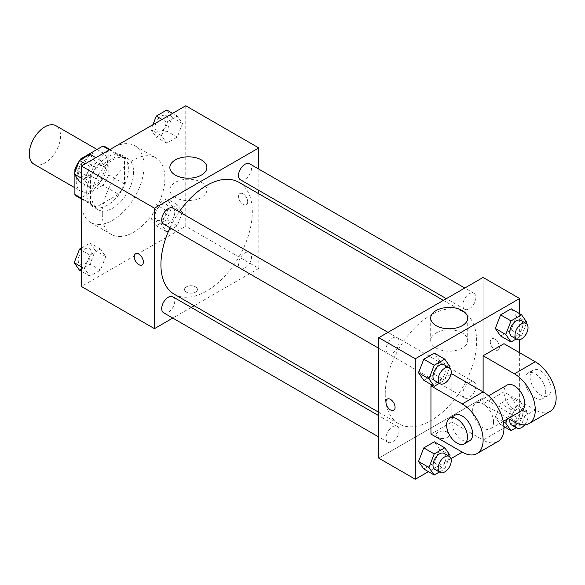 <?xml version="1.0" encoding="UTF-8"?>
<svg xmlns="http://www.w3.org/2000/svg" width="585" height="585" viewBox="0 0 585 585"><rect width="100%" height="100%" fill="white"/><g stroke="black" fill="none" stroke-linecap="round" stroke-linejoin="round"><path stroke-width="0.44" stroke-dasharray="2.92 2.19" d="M33.835 164.085A22.135 12.782 120 0 0 55.97 151.303A22.135 12.782 120 0 0 55.97 125.746M76.204 181.057A22.135 12.782 120 0 0 80.788 191.193A22.135 12.782 120 0 0 102.916 178.41A22.135 12.782 120 0 0 102.916 152.853A22.135 12.782 120 0 0 85.863 158.784A22.135 12.782 120 0 0 76.204 181.057M108.81 149.555L108.81 174.915A28.57 16.49 120 0 1 102.836 185.262L118.484 194.3A28.57 16.49 120 0 0 124.459 183.946L124.459 158.593L108.81 149.555A28.57 16.49 120 0 0 106.134 147.281M102.836 185.262L80.869 197.942A28.57 16.49 120 0 1 77.571 196.765M74.895 174.981L74.895 172.253M79.823 160.239A28.57 16.49 120 0 0 79.216 161.116M118.484 194.3L96.525 206.973L80.869 197.942M81.417 198.256L90.551 203.529L90.551 178.169L75.889 169.701M90.551 203.529A28.57 16.49 120 0 0 93.22 205.796A28.57 16.49 120 0 0 96.525 206.973M124.459 158.593A28.57 16.49 120 0 0 121.782 156.319A28.57 16.49 120 0 0 118.484 155.142L109.351 149.87M90.551 178.169A28.57 16.49 120 0 1 96.525 167.822L118.484 155.142M107.501 205.152A29.513 17.038 -60 0 1 92.744 206.615A29.513 17.038 -60 0 1 92.744 172.538A29.513 17.038 -60 0 1 122.258 155.5A29.513 17.038 -60 0 1 126.784 179.149A29.513 17.038 -60 0 1 107.501 205.152M112.722 208.165A29.513 17.038 120 0 0 131.998 182.162A29.513 17.038 120 0 0 127.471 158.513A29.513 17.038 120 0 0 104.737 166.418A29.513 17.038 120 0 0 91.852 196.121A29.513 17.038 120 0 0 97.966 209.627A29.513 17.038 120 0 0 112.722 208.165M96.525 167.822L81.6 159.208M124.459 183.946L108.81 174.915M81.417 202.139A44.27 25.557 120 0 0 90.587 222.41A44.27 25.557 120 0 0 134.85 196.852A44.27 25.557 120 0 0 134.85 145.738A44.27 25.557 120 0 0 100.744 157.592A44.27 25.557 120 0 0 81.417 202.139M102.287 214.19A44.27 25.557 120 0 0 111.457 234.453A44.27 25.557 120 0 0 155.72 208.896A44.27 25.557 120 0 0 155.72 157.782A44.27 25.557 120 0 0 121.607 169.643A44.27 25.557 120 0 0 102.287 214.19M182.527 212.201L177.255 225.788L166.71 231.872L161.438 224.377L166.71 210.79L177.255 204.699L182.527 212.201L177.255 225.788L166.71 231.872L161.438 224.377L166.71 210.79L177.255 204.699L182.527 212.201L172.092 206.176L166.82 219.763L156.275 225.847L151.01 218.351L156.275 204.765L166.82 198.681L172.092 206.176M182.527 123.53L177.255 137.117L166.71 143.201L161.438 135.698L166.71 122.119L177.255 116.027L182.527 123.53L177.255 137.117L166.71 143.201L161.438 135.698L166.71 122.119L177.255 116.027L182.527 123.53L172.092 117.505L166.82 131.091L156.275 137.175L151.01 129.68L152.934 124.707M185.752 105.761L185.752 226.241L81.417 286.474M105.731 256.537L100.459 270.124L89.922 276.208L84.65 268.705L89.922 255.126L100.459 249.034L105.731 256.537L100.459 270.124L89.922 276.208L84.65 268.705L89.922 255.126L100.459 249.034L105.731 256.537L95.296 250.512L90.031 264.098L79.487 270.182M105.731 167.866L100.459 181.452L89.922 187.536L84.65 180.034L89.922 166.454L100.459 160.363L105.731 167.866L100.459 181.452L89.922 187.536L84.65 180.034L89.922 166.454L100.459 160.363L105.731 167.866L95.296 161.84L90.031 175.427L79.487 181.511M258.789 193.781L258.789 268.405L185.752 226.241M258.789 268.405L194.161 305.721M191.222 307.417L172.78 318.064M186.41 292.127A6.457 3.729 0 0 0 193.445 292.931A6.457 3.729 0 0 0 197.43 289.487A6.457 3.729 0 0 0 190.973 285.765A6.457 3.729 0 0 0 184.516 289.487A6.457 3.729 0 0 0 186.41 292.127A6.457 3.729 0 0 0 193.445 292.924A6.457 3.729 0 0 0 197.43 289.487A6.457 3.729 0 0 0 190.973 285.758A6.457 3.729 0 0 0 184.516 289.487A6.457 3.729 0 0 0 186.41 292.12M174.308 294.255A64.628 37.316 120 0 0 238.936 256.939A64.628 37.316 120 0 0 238.936 182.315M179.251 211.836A64.628 37.316 120 0 0 170.03 227.806M258.789 169.087L258.789 190.381M240.406 179.77A9.221 5.324 120 0 0 249.627 174.447A9.221 5.324 120 0 0 249.627 163.793M238.497 264.215A9.221 5.324 120 0 0 240.406 268.442A9.221 5.324 120 0 0 249.627 263.118A9.221 5.324 120 0 0 249.627 252.464A9.221 5.324 120 0 0 242.526 254.936A9.221 5.324 120 0 0 238.497 264.215M163.617 312.778A9.221 5.324 120 0 0 172.838 307.454A9.221 5.324 120 0 0 172.838 296.8M172.838 208.128A9.221 5.324 -60 0 1 174.747 212.355A9.221 5.324 -60 0 1 170.725 221.635A9.221 5.324 -60 0 1 163.617 224.106M238.578 196.494A6.457 3.729 -120 0 0 241.393 202.995A6.457 3.729 -120 0 0 246.365 204.721A6.457 3.729 -120 0 0 246.365 197.269A6.457 3.729 -120 0 0 239.916 193.54A6.457 3.729 -120 0 0 238.578 196.494A6.457 3.729 -120 0 0 241.393 202.995A6.457 3.729 -120 0 0 246.365 204.721A6.457 3.729 -120 0 0 246.365 197.269A6.457 3.729 -120 0 0 239.908 193.54A6.457 3.729 -120 0 0 238.57 196.494M135.581 253.773L135.574 253.78A6.457 3.729 60 0 1 135.581 253.773A6.457 3.729 60 0 1 140.554 255.506A6.457 3.729 60 0 1 143.376 262A6.457 3.729 60 0 1 142.038 264.954A6.457 3.729 60 0 1 142.031 264.961L142.031 264.961M175.281 197.467A18.501 10.684 180 0 1 169.862 189.913A18.501 10.684 180 0 1 188.363 179.229A18.501 10.684 180 0 1 206.871 189.913A18.501 10.684 180 0 1 195.441 199.785A18.501 10.684 180 0 1 175.281 197.467M385.244 394.18A64.628 37.316 120 0 0 398.634 423.767A64.628 37.316 120 0 0 463.261 386.451A64.628 37.316 120 0 0 463.261 311.827A64.628 37.316 120 0 0 413.456 329.143A64.628 37.316 120 0 0 385.244 394.18M399.072 341.867A9.221 5.324 -60 0 1 395.043 351.146A9.221 5.324 -60 0 1 387.943 353.618A9.221 5.324 -60 0 1 387.943 342.971A9.221 5.324 -60 0 1 397.164 337.64A9.221 5.324 -60 0 1 399.072 341.867M462.823 393.734A9.221 5.324 120 0 0 464.731 397.954A9.221 5.324 120 0 0 473.952 392.63A9.221 5.324 120 0 0 473.952 381.983A9.221 5.324 120 0 0 466.845 384.447A9.221 5.324 120 0 0 462.823 393.734M386.027 438.07A9.221 5.324 120 0 0 387.943 442.289A9.221 5.324 120 0 0 397.164 436.966A9.221 5.324 120 0 0 397.164 426.311A9.221 5.324 120 0 0 390.056 428.783A9.221 5.324 120 0 0 386.027 438.07M462.823 305.056A9.221 5.324 120 0 0 464.731 309.282A9.221 5.324 120 0 0 473.952 303.959A9.221 5.324 120 0 0 473.952 293.304A9.221 5.324 120 0 0 466.845 295.776A9.221 5.324 120 0 0 462.823 305.056M483.115 397.917L378.78 458.157L483.115 397.917L483.115 277.436L483.115 397.917L519.634 418.999L505.235 427.313M90.031 154.345L95.296 161.84M78.236 171.69A9.221 5.324 120 0 0 80.145 175.917A9.221 5.324 120 0 0 89.366 170.586A9.221 5.324 120 0 0 89.366 159.939A9.221 5.324 120 0 0 82.258 162.411A9.221 5.324 120 0 0 78.236 171.69M100.459 181.452L90.031 175.427M89.922 187.536L81.417 182.63M84.65 180.034L81.417 178.169M89.922 166.454L85.278 163.771M100.459 160.363L95.816 157.687M78.193 171.668A9.221 5.324 120 0 0 80.101 175.888A9.221 5.324 120 0 0 89.329 170.564A9.221 5.324 120 0 0 89.329 159.917A9.221 5.324 120 0 0 82.222 162.389A9.221 5.324 120 0 0 78.193 171.668M166.82 110.009L172.092 117.505M155.025 127.354A9.221 5.324 120 0 0 156.941 131.581A9.221 5.324 120 0 0 166.162 126.25A9.221 5.324 120 0 0 166.162 115.603A9.221 5.324 120 0 0 159.054 118.075A9.221 5.324 120 0 0 155.025 127.354M177.255 137.117L166.82 131.091M166.71 143.201L156.275 137.175M161.438 135.698L151.01 129.68M166.71 122.119L162.067 119.435M177.255 116.027L172.612 113.351M154.988 127.333A9.221 5.324 120 0 0 156.897 131.552A9.221 5.324 120 0 0 166.118 126.228A9.221 5.324 120 0 0 166.118 115.581A9.221 5.324 120 0 0 159.01 118.053A9.221 5.324 120 0 0 154.988 127.333M81.417 247.981L90.031 243.016L95.296 250.512M78.236 260.362A9.221 5.324 120 0 0 80.145 264.588A9.221 5.324 120 0 0 89.366 259.257A9.221 5.324 120 0 0 89.366 248.61A9.221 5.324 120 0 0 82.258 251.082A9.221 5.324 120 0 0 78.236 260.362M100.459 270.124L90.031 264.098M89.922 276.208L81.417 271.301M84.65 268.705L81.417 266.84M89.922 255.126L81.417 250.212M100.459 249.034L90.031 243.016M78.193 260.34A9.221 5.324 120 0 0 80.101 264.559A9.221 5.324 120 0 0 89.329 259.235A9.221 5.324 120 0 0 89.329 248.588A9.221 5.324 120 0 0 82.222 251.06A9.221 5.324 120 0 0 78.193 260.34M155.025 216.026A9.221 5.324 120 0 0 156.941 220.252A9.221 5.324 120 0 0 166.162 214.929A9.221 5.324 120 0 0 166.162 204.275A9.221 5.324 120 0 0 159.054 206.746A9.221 5.324 120 0 0 155.025 216.026M177.255 225.788L166.82 219.763M166.71 231.872L156.275 225.847M161.438 224.377L151.01 218.351M166.71 210.79L156.275 204.765M177.255 204.699L166.82 198.681M154.988 216.004A9.221 5.324 120 0 0 156.897 220.223A9.221 5.324 120 0 0 166.118 214.9A9.221 5.324 120 0 0 166.118 204.253A9.221 5.324 120 0 0 159.01 206.724A9.221 5.324 120 0 0 154.988 216.004M449.558 367.906L444.775 380.235L439.408 383.329M434.889 380.725A9.221 5.324 120 0 0 444.11 375.402A9.221 5.324 120 0 0 444.11 364.748M450.048 366.649L439.613 360.623L434.341 374.21L423.796 380.301L434.341 374.21L444.775 380.235M439.613 360.623L434.341 353.128L439.613 360.623L434.341 374.21M526.346 323.571L521.564 335.9L516.204 339M511.685 336.39A9.221 5.324 120 0 0 520.906 331.066A9.221 5.324 120 0 0 520.906 320.412M526.836 322.313L516.401 316.295L511.129 329.874L500.592 335.965L511.129 329.874L521.564 335.9M516.401 316.295L511.129 308.792L516.401 316.295L511.129 329.874M449.558 456.578L444.775 468.907L439.408 472.007M434.889 469.397A9.221 5.324 120 0 0 444.11 464.073A9.221 5.324 120 0 0 444.11 453.419M450.048 455.32L439.613 449.302L434.341 462.881L423.796 468.973L434.341 462.881L444.775 468.907M439.613 449.302L434.341 441.799L439.613 449.302L434.341 462.881M507.356 419.035L511.027 409.573L521.564 403.489L526.836 410.984L521.564 424.571L516.204 427.672M511.685 425.061A9.221 5.324 120 0 0 520.906 419.737A9.221 5.324 120 0 0 520.906 409.083A9.221 5.324 120 0 0 514.361 410.999A9.221 5.324 120 0 0 509.886 419.394M516.401 404.966L511.129 418.546L500.592 424.637L495.32 417.134L500.592 403.548L511.129 397.464L516.401 404.966L511.129 418.546L500.592 424.637L495.32 417.134L500.592 403.548L511.129 397.464L516.401 404.966L526.836 410.984M521.564 424.571L511.129 418.546M503.948 426.575L500.592 424.637M503.349 421.77L495.32 417.134M511.027 409.573L500.592 403.548M521.564 403.489L511.129 397.464M524.694 424.82A9.221 5.324 120 0 0 526.12 412.096A9.221 5.324 120 0 0 519.582 414.004A9.221 5.324 120 0 0 515.1 422.399M393.734 410.275L393.734 410.275A6.457 3.729 -120 0 0 393.734 402.824A6.457 3.729 -120 0 0 387.285 399.094A6.457 3.729 -120 0 0 387.277 399.094L387.285 399.094M462.289 332.953A18.501 10.684 0 0 0 442.121 330.642A18.501 10.684 0 0 0 430.699 340.507A18.501 10.684 0 0 0 449.207 351.19A18.501 10.684 0 0 0 467.707 340.507A18.501 10.684 0 0 0 462.289 332.953M494.844 339.176A6.457 3.729 -120 0 0 491.612 338.861A6.457 3.729 -120 0 0 491.612 346.313A6.457 3.729 -120 0 0 498.069 350.042A6.457 3.729 -120 0 0 499.063 344.865A6.457 3.729 -120 0 0 494.844 339.176A6.457 3.729 60 0 1 499.056 344.872A6.457 3.729 60 0 1 498.069 350.042A6.457 3.729 60 0 1 491.612 346.313A6.457 3.729 60 0 1 491.612 338.861A6.457 3.729 60 0 1 494.837 339.183M519.634 313.699L519.634 339.709M519.634 352.74L519.634 418.999M447.24 437.441A6.457 3.729 0 0 0 449.126 434.809A6.457 3.729 0 0 0 442.677 431.079A6.457 3.729 0 0 0 436.22 434.809A6.457 3.729 0 0 0 440.205 438.253A6.457 3.729 0 0 0 447.24 437.441A6.457 3.729 180 0 1 440.205 438.245A6.457 3.729 180 0 1 436.22 434.801A6.457 3.729 180 0 1 442.677 431.079A6.457 3.729 180 0 1 449.126 434.801A6.457 3.729 180 0 1 447.24 437.441M503.985 428.037L483.115 440.081A29.513 17.038 -120 0 0 497.872 441.543M450.962 458.647L428.439 471.649M550.039 411.423A29.513 17.038 60 0 1 535.282 409.968L503.985 391.891L483.115 403.942L483.115 391.891M503.985 391.891L503.985 343.702M430.948 434.063L451.817 422.012L451.817 373.822M450.962 374.312L432.198 385.149M493.55 422.012A14.757 8.519 60 0 1 490.493 428.768A14.757 8.519 60 0 1 475.737 420.249A14.757 8.519 60 0 1 475.737 403.211A14.757 8.519 60 0 1 487.108 407.16A14.757 8.519 60 0 1 493.55 422.012M451.817 422.012L483.115 440.081M521.791 410.699A14.757 8.519 60 0 1 507.041 402.18A14.757 8.519 60 0 1 507.041 385.142M508.306 418.487L483.115 403.942M469.623 440.812A14.757 8.519 60 0 1 454.867 432.293A14.757 8.519 60 0 1 454.867 415.255M524.847 379.848A14.757 8.519 60 0 1 527.904 373.091A14.757 8.519 60 0 1 542.661 381.61A14.757 8.519 60 0 1 542.661 398.648A14.757 8.519 60 0 1 531.29 394.692A14.757 8.519 60 0 1 524.847 379.848M530.068 376.835A14.757 8.519 -120 0 0 536.511 391.679A14.757 8.519 -120 0 0 547.882 395.635A14.757 8.519 -120 0 0 547.882 378.597A14.757 8.519 -120 0 0 533.125 370.078A14.757 8.519 -120 0 0 530.068 376.835M535.282 409.968L514.42 422.012M74.895 187.792L80.788 191.193M97.03 149.453L102.916 152.853M127.471 158.513L122.258 155.5M97.966 209.627L92.744 206.615M121.782 156.319L109.987 149.504M93.22 205.796L81.417 198.988M155.72 157.782L134.85 145.738M111.457 234.453L90.587 222.41M206.871 189.913L206.871 167.507M169.862 189.913L169.862 167.507M463.261 311.827L443.408 300.368M398.634 423.767L378.78 412.308M378.78 348.324L387.943 353.618M388.001 332.353L397.164 337.64M473.952 381.983L249.627 252.464M464.731 397.954L240.406 268.442M397.164 426.311L378.78 415.701M387.943 442.289L378.78 437.002M473.952 293.304L464.79 288.017M464.731 309.282L446.348 298.664M526.12 412.096L520.906 409.083M430.699 318.101L430.699 340.507M467.707 318.101L467.707 340.507M490.493 428.768L503.268 421.39M475.737 403.211L488.519 395.833M533.125 370.078L527.904 373.091M547.882 395.635L542.661 398.648"/><path stroke-width="0.88" d="M97.03 149.453L55.97 125.746A22.135 12.782 120 0 0 38.91 131.676A22.135 12.782 120 0 0 29.25 153.95A22.135 12.782 120 0 0 33.835 164.085L74.895 187.792M81.6 159.208L80.869 158.784L102.836 146.104A28.57 16.49 120 0 1 106.134 147.281L109.987 149.504M81.417 198.256L74.895 194.491A28.57 16.49 120 0 0 77.571 196.765L81.417 198.988M74.895 194.491L74.895 174.981M74.895 172.253L74.895 169.131A28.57 16.49 120 0 1 79.216 161.116M80.869 158.784A28.57 16.49 120 0 0 79.823 160.239M75.889 169.701L74.895 169.131M109.351 149.87L102.836 146.104M172.78 318.064L154.455 328.646L81.417 286.474L81.417 166.001L185.752 105.761L258.789 147.925L258.789 169.087M194.161 305.721L191.222 307.417M170.03 227.806A64.628 37.316 120 0 0 160.926 264.669A64.628 37.316 120 0 0 174.308 294.255L378.78 412.308M443.408 300.368L238.936 182.315A64.628 37.316 120 0 0 179.251 211.836M258.789 190.381L258.789 193.781M154.455 328.646L154.455 208.165L258.789 147.925M464.79 288.017L249.627 163.793A9.221 5.324 120 0 0 242.526 166.264A9.221 5.324 120 0 0 238.497 175.544A9.221 5.324 120 0 0 240.406 179.77L446.348 298.664M378.78 415.701L172.838 296.8A9.221 5.324 120 0 0 165.73 299.271A9.221 5.324 120 0 0 161.709 308.551A9.221 5.324 120 0 0 163.617 312.778L378.78 437.002M378.78 348.324L163.617 224.106A9.221 5.324 -60 0 1 163.617 213.452A9.221 5.324 -60 0 1 172.838 208.128L388.001 332.353M154.455 208.165L81.417 166.001M175.281 175.061A18.501 10.684 180 0 1 169.862 167.507A18.501 10.684 180 0 1 188.363 156.824A18.501 10.684 180 0 1 206.871 167.507A18.501 10.684 180 0 1 195.441 177.372A18.501 10.684 180 0 1 175.281 175.061M143.369 262.007A6.457 3.729 60 0 1 142.031 264.961A6.457 3.729 60 0 1 135.574 261.232A6.457 3.729 60 0 1 135.574 253.78A6.457 3.729 60 0 1 140.554 255.506A6.457 3.729 60 0 1 143.369 262.007M142.031 264.961A6.457 3.729 60 0 1 135.581 261.232A6.457 3.729 60 0 1 135.581 253.78M428.439 471.649L415.299 479.239L378.78 458.157L378.78 337.677L483.115 277.436L519.634 298.525L519.634 313.699M81.417 182.63L79.487 181.511L74.215 174.016L79.487 160.429L90.031 154.345L95.816 157.687M81.417 178.169L74.215 174.016M85.278 163.771L79.487 160.429M152.934 124.707L156.275 116.093L166.82 110.009L172.612 113.351M162.067 119.435L156.275 116.093M81.417 271.301L79.487 270.182L74.215 262.687L79.487 249.1L81.417 247.981M81.417 266.84L74.215 262.687M81.417 250.212L79.487 249.1M439.408 383.329L434.231 386.319L428.959 378.824L434.231 365.237L444.775 359.153L450.048 366.649L449.558 367.906M449.331 367.76L444.11 364.748A9.221 5.324 120 0 0 437.01 367.219A9.221 5.324 120 0 0 432.98 376.499A9.221 5.324 120 0 0 434.889 380.725L440.11 383.738A9.221 5.324 120 0 0 449.331 378.415A9.221 5.324 120 0 0 449.331 367.76A9.221 5.324 120 0 0 442.223 370.232A9.221 5.324 120 0 0 438.202 379.511A9.221 5.324 120 0 0 440.11 383.738M434.231 386.319L423.796 380.301L418.524 372.799L423.796 359.212L434.341 353.128L444.775 359.153M428.959 378.824L418.524 372.799L423.796 359.212L434.341 353.128M434.231 365.237L423.796 359.212M516.204 339L511.027 341.984L505.754 334.488L511.027 320.902L521.564 314.818L526.836 322.313L526.346 323.571M526.12 323.425L520.906 320.412A9.221 5.324 120 0 0 513.798 322.883A9.221 5.324 120 0 0 509.776 332.163A9.221 5.324 120 0 0 511.685 336.39L516.899 339.402A9.221 5.324 120 0 0 526.12 334.079A9.221 5.324 120 0 0 526.12 323.425A9.221 5.324 120 0 0 519.012 325.896A9.221 5.324 120 0 0 514.99 335.176A9.221 5.324 120 0 0 516.899 339.402M511.027 341.984L500.592 335.965L495.32 328.463L500.592 314.876L511.129 308.792L521.564 314.818M505.754 334.488L495.32 328.463L500.592 314.876L511.129 308.792M511.027 320.902L500.592 314.876M439.408 472.007L434.231 474.991L428.959 467.495L434.231 453.909L444.775 447.825L450.048 455.32L449.558 456.578M449.331 456.432L444.11 453.419A9.221 5.324 120 0 0 437.01 455.891A9.221 5.324 120 0 0 432.98 465.177A9.221 5.324 120 0 0 434.889 469.397L440.11 472.409A9.221 5.324 120 0 0 449.331 467.086A9.221 5.324 120 0 0 449.331 456.432A9.221 5.324 120 0 0 442.223 458.903A9.221 5.324 120 0 0 438.202 468.183A9.221 5.324 120 0 0 440.11 472.409M434.231 474.991L423.796 468.973L418.524 461.47L423.796 447.883L434.341 441.799L444.775 447.825M428.959 467.495L418.524 461.47L423.796 447.883L434.341 441.799M434.231 453.909L423.796 447.883M516.204 427.672L511.027 430.655L505.754 423.16L507.356 419.035M509.886 419.394A9.221 5.324 120 0 0 509.776 420.842A9.221 5.324 120 0 0 511.685 425.061L516.899 428.074A9.221 5.324 120 0 0 524.694 424.82M511.027 430.655L503.948 426.575M505.754 423.16L503.349 421.77M515.1 422.399A9.221 5.324 120 0 0 514.99 423.847A9.221 5.324 120 0 0 516.899 428.074M390.509 409.953A6.457 3.729 -120 0 0 393.734 410.275A6.457 3.729 60 0 1 390.509 409.961A6.457 3.729 60 0 1 386.29 404.272A6.457 3.729 60 0 1 387.277 399.094A6.457 3.729 -120 0 0 386.29 404.272A6.457 3.729 -120 0 0 390.509 409.953M387.277 399.094A6.457 3.729 60 0 1 393.734 402.824A6.457 3.729 60 0 1 393.734 410.275M415.299 479.239L415.299 358.759L378.78 337.677L483.115 277.436M378.78 458.157L378.78 337.677M462.289 310.547A18.501 10.684 180 0 1 467.707 318.101A18.501 10.684 180 0 1 449.207 328.785A18.501 10.684 180 0 1 430.699 318.101A18.501 10.684 180 0 1 442.121 308.229A18.501 10.684 180 0 1 462.289 310.547M415.299 358.759L519.634 298.525M519.634 339.709L519.634 352.74M505.235 427.313L503.985 428.037M462.245 452.132L430.948 434.063L430.948 385.866L462.245 403.942A29.513 17.038 60 0 1 481.528 429.946A29.513 17.038 60 0 1 477.002 453.594A29.513 17.038 60 0 1 462.245 452.132L450.962 458.647M500.592 335.965L495.32 328.463M423.796 380.301L418.524 372.799M423.796 468.973L418.524 461.47M450.962 374.312L451.817 373.822L483.115 391.891L483.115 355.753L503.985 343.702L535.282 361.771A29.513 17.038 60 0 1 554.565 387.782A29.513 17.038 60 0 1 550.039 411.423L529.169 423.474A29.513 17.038 60 0 1 514.42 422.012L508.306 418.487M432.198 385.149L430.948 385.866M477.002 453.594L497.872 441.543A29.513 17.038 -120 0 0 502.391 417.895A29.513 17.038 -120 0 0 483.115 391.891L462.245 403.942M488.519 395.833L507.041 385.142A14.757 8.519 60 0 1 518.412 389.091A14.757 8.519 60 0 1 524.847 403.942A14.757 8.519 60 0 1 521.791 410.699L503.268 421.39M535.282 361.771L514.42 373.822L483.115 355.753M514.42 373.822A29.513 17.038 60 0 1 533.696 399.826A29.513 17.038 60 0 1 529.169 423.474M449.653 418.268L454.867 415.255A14.757 8.519 60 0 1 466.238 419.211A14.757 8.519 60 0 1 472.68 434.063A14.757 8.519 60 0 1 469.623 440.812L464.41 443.825A14.757 8.519 60 0 1 449.653 435.306A14.757 8.519 60 0 1 449.653 418.268A14.757 8.519 60 0 1 461.024 422.224A14.757 8.519 60 0 1 467.466 437.075A14.757 8.519 60 0 1 464.41 443.825"/></g></svg>
